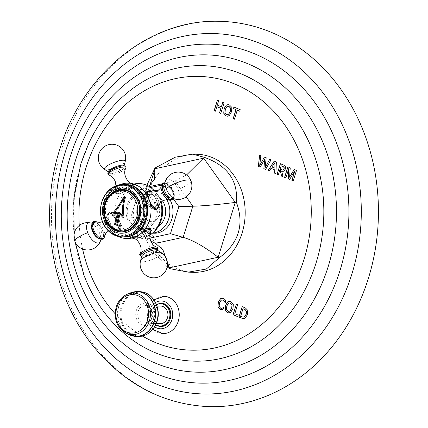 <?xml version="1.0" encoding="UTF-8"?>
<svg xmlns="http://www.w3.org/2000/svg" width="428" height="428" viewBox="0 0 428 428"><rect width="100%" height="100%" fill="white"/><g stroke="black" fill="none" stroke-linecap="round" stroke-linejoin="round"><path stroke-width="0.32" stroke-dasharray="2.14 1.6" d="M207.992 406.6A192.723 163.442 92.1 0 1 61.562 149.506A192.723 163.442 -87.9 0 1 221.907 21.4M164.09 296.326A18.65 15.815 -87.9 0 0 148.575 308.722A18.65 15.815 -87.9 0 0 162.747 333.605M197.222 154.262A59.059 50.087 -87.9 0 0 145.499 205.579A59.059 50.087 -87.9 0 0 183.034 270.764A59.059 50.087 -87.9 0 0 192.958 272.304M215.423 111.168L216.921 106.652M221.479 106.829L217.403 105.117L218.788 100.66L217.488 100.152M220.789 113.425L224.154 102.918L222.854 102.404M227.396 116.218L229.344 115.592L231.628 111.783L231.955 107.417L229.542 104.94L228.124 104.614M227.295 114.725L226.551 114.544L225.091 112.703L225.422 109.333L226.947 106.733L228.194 106.288M234.448 119.171L237.337 110.199M239.766 111.221L240.327 109.718L234.004 107.091M260.203 167.091L264.734 159.43M259.807 165.465L260.962 155.492L259.614 154.957M265.205 167.739L266.275 157.723L264.477 157.006M265.638 169.381L271.154 159.778L269.784 159.237M269.373 170.949L271.106 168.327M275.91 173.698L276.456 162.003L274.273 161.121M274.974 168.215L271.978 166.952L275.001 162.64M278.382 174.742L280.121 169.467M282.945 171.355L284.074 171.114L285.54 168.964L285.513 166.631L283.834 165.106L280.452 163.721M283.02 176.689L281.774 171.066M282.673 170.06L280.212 169.172L281.271 165.77M285.872 177.92L288.916 168.45M289.703 177.149L290.323 167.835L287.948 166.872M293.212 180.974L296.577 170.467L294.191 169.499M289.622 179.466L294.892 170.965M223.197 309.187L223.716 307.523M221.335 309.76L223.288 309.193M225.775 300.905L225.053 299.493L223.598 298.525L222.25 298.214M225.123 302.997L225.866 300.911M221.458 308.342L220.671 308.149L219.248 306.325L219.596 302.965L221.105 300.36L222.341 299.905M228.857 312.916L230.81 312.29L233.089 308.476L233.415 304.115L231.008 301.638L229.585 301.312M228.755 311.424L228.017 311.242L226.551 309.396L226.888 306.031L228.408 303.431L229.654 302.981M237.701 316.618L238.262 315.115L234.902 313.703L237.711 304.699L236.411 304.185M243.216 318.683L245.239 318.116L247.587 314.58L247.882 310.386L245.506 307.978L242.275 306.651M243.131 317.196L240.713 316.34L243.093 308.706M161.276 303.142A11.738 9.956 -87.9 0 0 151.576 310.947A11.738 9.956 -87.9 0 0 160.425 326.601M160.784 306.063A8.801 7.463 -87.9 0 0 153.149 313.232A8.801 7.463 -87.9 0 0 157.884 323.151A8.801 7.463 -87.9 0 0 160.152 323.659M147.799 306.015A8.801 7.463 -87.9 0 0 145.536 305.512A8.801 7.463 -87.9 0 0 137.896 312.681A8.801 7.463 -87.9 0 0 142.636 322.6A8.801 7.463 -87.9 0 0 144.899 323.108A8.801 7.463 -87.9 0 0 152.539 315.934A8.801 7.463 -87.9 0 0 147.799 306.015M136.313 310.562A11.192 9.491 -87.9 0 0 141.936 324.852A11.192 9.491 -87.9 0 0 154.123 318.052A11.192 9.491 92.1 0 0 148.5 303.762A11.192 9.491 92.1 0 0 136.313 310.562M146.858 185.287L137.634 223.694L151.485 249.872L167.177 266.97M150.709 187.507L139.293 189.979L130.866 217.033L137.586 218.194L141.459 219.73L141.604 220.634L137.634 223.694M139.293 189.979L148.896 186.335M173.463 199.031L163.298 184.778L174.913 181.065L186.571 174.95M130.866 217.033L146.446 238.883L149.907 238.134M163.298 184.778L161.297 185.212M157.921 190.711A21.384 18.137 92.1 0 1 161.147 191.68A21.384 18.137 92.1 0 1 170.403 200.571M154.096 233.201A21.384 18.137 92.1 0 1 148.596 231.981A21.384 18.137 92.1 0 1 137.083 207.874A21.384 18.137 92.1 0 1 155.642 190.46M146.446 238.883L150.629 240.943M157.055 191.209A21.384 18.137 -87.9 0 1 157.986 191.567A21.384 18.137 92.1 0 1 166.818 199.673M152.673 233.051A21.384 18.137 92.1 0 1 150.94 233.089A21.384 18.137 92.1 0 1 145.434 231.864A21.384 18.137 -87.9 0 1 133.921 207.762A21.384 18.137 -87.9 0 1 152.48 190.342L154.107 190.401M154.208 190.503A21.384 18.137 -87.9 0 0 152.48 190.342M154.626 202.342A9.946 8.437 -87.9 0 0 152.068 201.775A9.946 8.437 -87.9 0 0 143.434 209.875A9.946 8.437 -87.9 0 0 148.789 221.089A9.946 8.437 -87.9 0 0 151.351 221.656A9.946 8.437 -87.9 0 0 159.981 213.556A9.946 8.437 -87.9 0 0 154.626 202.342M154.101 202.326A9.946 8.437 -87.9 0 0 151.544 201.754A9.946 8.437 -87.9 0 0 142.909 209.859A9.946 8.437 -87.9 0 0 148.265 221.067A9.946 8.437 -87.9 0 0 150.822 221.64A9.946 8.437 -87.9 0 0 159.457 213.535A9.946 8.437 -87.9 0 0 154.101 202.326M158.446 226.375A17.083 14.488 92.1 0 1 150.565 228.771A17.083 14.488 92.1 0 1 138.025 219.034A17.083 14.488 -87.9 0 1 151.801 194.622A17.083 14.488 -87.9 0 1 162.512 200.882M142.342 194.28A17.083 14.488 -87.9 0 1 154.888 204.017A17.083 14.488 92.1 0 1 141.112 228.429A17.083 14.488 92.1 0 1 128.566 218.692A17.083 14.488 -87.9 0 1 142.342 194.28L151.801 194.622M155.92 203.439A18.425 15.627 92.1 0 1 148.275 227.99A18.425 15.627 92.1 0 1 127.533 219.27A18.425 15.627 -87.9 0 1 135.178 194.719A18.425 15.627 -87.9 0 1 155.92 203.439M154.471 231.414A26.236 22.251 92.1 0 1 120.177 222.576A26.236 22.251 -87.9 0 1 127.523 190.086A26.236 22.251 -87.9 0 1 155.883 192.268A26.236 22.251 -87.9 0 1 160.591 200.036A26.236 22.251 92.1 0 1 161.233 201.839M133.878 184.067A27.729 23.513 -87.9 0 0 130.882 185.03A27.729 23.513 -87.9 0 0 128.453 186.196A27.729 23.513 -87.9 0 0 116.946 223.143L113.34 214.728L108.814 212.796L105.86 216.916L106.144 222.753L112.885 229.419L118.749 230.606L116.946 223.143A27.729 23.513 -87.9 0 0 129.01 236.828A27.729 23.513 -87.9 0 0 131.931 238.005M148.575 191.3L154.642 193.606L159.66 199.32A27.729 23.513 -87.9 0 0 155.311 191.846M128.453 186.196L131.182 184.917L133.386 184.415L117.652 185.806L114.41 191.883L119.642 192.081L128.453 186.196M120.017 184.671A27.729 23.513 -87.9 0 0 117.652 185.806A27.729 23.513 -87.9 0 0 115.576 187.122A27.729 23.513 -87.9 0 0 106.144 222.753A27.729 23.513 92.1 0 0 113.896 233.64A27.729 23.513 92.1 0 0 118.144 236.406M118.979 189.176A10.197 2.472 -21.5 0 1 133.868 185.64A10.197 2.472 -21.5 0 1 129.775 189.567A10.197 2.472 158.5 0 1 114.891 193.103A10.197 2.472 158.5 0 1 118.979 189.176M116.871 193.558A9.748 2.359 -21.5 0 1 115.309 192.942A9.748 2.359 -21.5 0 1 121.263 188.138A9.748 2.359 -21.5 0 1 131.888 185.185A9.748 2.359 -21.5 0 1 133.45 185.8A9.748 2.359 -21.5 0 1 127.491 190.604A9.748 2.359 -21.5 0 1 116.871 193.558M125.934 184.538A26.236 22.251 -87.9 0 0 111.478 190.497A26.236 22.251 -87.9 0 0 105.186 222.036A26.236 22.251 92.1 0 0 110.049 229.975L113.896 233.64M124.04 236.962A26.236 22.251 92.1 0 1 110.049 229.975M149.977 234.897L148.152 236.267A27.729 23.513 -87.9 0 0 149.934 235.165M160.682 202.396A27.729 23.513 -87.9 0 0 159.66 199.32L160.302 202.856M133.68 238.476A27.729 23.513 -87.9 0 0 148.152 236.267L132.423 237.658L134.793 237.096M150.924 229.445A10.197 2.472 -21.5 0 0 150.918 228.969A10.197 2.472 -21.5 0 0 136.029 232.506A10.197 2.472 158.5 0 0 131.942 236.438A10.197 2.472 158.5 0 0 146.831 232.896A10.197 2.472 -21.5 0 0 150.763 229.804M150.49 229.114A9.748 2.359 158.5 0 0 148.939 228.515A9.748 2.359 158.5 0 0 138.314 231.473A9.748 2.359 158.5 0 0 132.359 236.272A9.748 2.359 158.5 0 0 133.921 236.887A9.748 2.359 158.5 0 0 144.541 233.934A9.748 2.359 158.5 0 0 150.501 229.13M157.274 250.15A9.405 2.279 -21.5 0 1 150.078 254.302A9.405 2.279 -21.5 0 1 141.871 256.276A9.405 2.279 158.5 0 1 141.727 256.265M109.45 212.438A10.197 4.804 -119.1 0 0 109.017 221.148A10.197 4.804 60.9 0 0 119.385 230.248A10.197 4.804 60.9 0 0 119.819 221.538A10.197 4.804 -119.1 0 0 109.45 212.438L108.814 212.796M119.583 221.533A9.748 4.596 -119.1 0 1 119.166 229.857A9.748 4.596 -119.1 0 1 109.258 221.158A9.748 4.596 -119.1 0 1 109.67 212.834A9.748 4.596 -119.1 0 1 119.583 221.533M97.659 237.513A9.405 4.435 -119.1 0 0 103.025 238.246A9.405 4.435 -119.1 0 0 102.736 230.82A9.405 4.435 60.9 0 0 95.487 222.362A9.405 4.435 60.9 0 0 91.859 227.108M147.061 191.466L146.424 191.824A10.197 4.804 -119.1 0 0 145.991 200.534A10.197 4.804 60.9 0 0 156.354 209.634A10.197 4.804 60.9 0 0 156.621 209.458M157.376 208.538A10.197 4.804 60.9 0 0 156.787 200.925A10.197 4.804 -119.1 0 0 147.89 191.53M146.424 191.824A10.197 4.804 -119.1 0 1 146.836 191.642M146.601 192.236A9.748 4.596 60.9 0 0 146.226 200.539A9.748 4.596 60.9 0 0 154.658 209.517M156.134 209.244A9.748 4.596 60.9 0 0 156.552 200.914A9.748 4.596 60.9 0 0 146.638 192.215M164.668 182.943A9.405 4.435 -119.1 0 1 168.151 184.564A9.405 4.435 -119.1 0 1 173.035 191.616A9.405 4.435 60.9 0 1 173.95 194.965A9.405 4.435 60.9 0 1 173.501 198.774M144.166 200.053A24.899 21.116 92.1 0 1 133.836 233.233A24.899 21.116 92.1 0 1 105.807 221.447A24.899 21.116 -87.9 0 1 116.143 188.272A24.899 21.116 -87.9 0 1 144.166 200.053M125.527 184.516A26.236 22.251 -87.9 0 0 104.373 222.004A26.236 22.251 92.1 0 0 123.633 236.952M122.451 189.385L123.243 189.411A21.261 18.03 -87.9 0 1 138.849 201.524A21.261 18.03 92.1 0 1 121.707 231.906A21.261 18.03 92.1 0 1 121.311 231.89M111.81 227.953A21.261 18.03 92.1 0 1 106.096 219.794A21.261 18.03 -87.9 0 1 113.088 192.643M123.243 189.411A21.261 18.03 -87.9 0 0 122.847 189.401M138.479 217.392A20.111 17.056 92.1 0 1 116.571 229.606A20.111 17.056 92.1 0 1 106.465 203.931A20.111 17.056 92.1 0 1 128.373 191.712A20.111 17.056 92.1 0 1 138.479 217.392M122.895 217.435L123.976 216.787L123.473 212.106C123.665 207.526 122.686 207.655 125.468 197.356L124.746 196.12M114.394 212.588L116.967 209.378C119.214 206.066 119.177 207.034 124.639 197.115M119.573 212.411A77.072 39.258 -69.2 0 1 119.578 212.39A77.061 27.622 40 0 0 123.002 216.21M118.84 212.09A77.061 4.954 176.2 0 1 118.866 212.09A77.072 38.477 -65.2 0 0 115.581 223.78A75.735 12.268 17.3 0 0 116.919 224.336M113.816 213.652L113.891 213.647A77.035 4.949 -3.8 0 1 117.609 213.224M117.556 225.626A75.542 12.235 -162.7 0 1 117.529 225.615L117.556 225.626A77.061 39.253 110.8 0 1 119.984 214.225M108.231 172.281A9.405 2.279 -21.5 0 0 109.445 173.88A9.405 2.279 158.5 0 0 121.161 170.296A9.405 2.279 158.5 0 0 124.548 165.861M73.102 148.184L70.16 156.889C58.834 194.371 58.358 231.874 68.721 269.41A169.552 143.787 92.1 0 1 70.155 156.905M83.337 273.556L76.04 246.993L73.145 219.163L74.766 191.113L80.844 163.892L88.767 143.391A147.804 125.345 -87.9 0 0 80.822 163.94A147.804 125.345 92.1 0 0 84 275.322M142.417 336.06A136.949 116.143 92.1 0 1 115.164 313.767M82.593 249.026A136.949 116.143 92.1 0 1 79.266 225.46M155.578 302.532A13.926 11.807 -87.9 0 0 149.832 310.214A13.926 11.807 92.1 0 0 154.701 326.799M161.206 303.142A11.738 9.956 -87.9 0 0 151.442 310.942A11.738 9.956 -87.9 0 0 160.361 326.601M156.568 304.768A11.139 9.448 -87.9 0 0 151.603 311.129A11.139 9.448 -87.9 0 0 155.851 324.643M122.13 306.769A21.924 18.591 -87.9 0 0 133.151 334.76A21.924 18.591 -87.9 0 0 157.033 321.444A21.924 18.591 92.1 0 0 146.018 293.447A21.924 18.591 92.1 0 0 122.13 306.769M138.196 336.451A22.379 18.982 -87.9 0 1 121.188 306.592A22.379 18.982 92.1 0 1 139.812 291.719M133.868 291.901A22.379 18.982 92.1 0 0 118.818 306.507A22.379 18.982 -87.9 0 0 132.279 335.841M128.678 334.471A22.342 18.944 -87.9 0 1 118.668 306.512A22.342 18.944 92.1 0 1 130.176 293.003M127.036 294.346A20.774 17.618 92.1 0 0 116.33 306.908A20.774 17.618 -87.9 0 0 125.645 332.909M149.714 185.848L137.982 223.523L151.025 241.82M153.042 244.645L167.455 264.862M149.356 186.608L147.286 187.057L137.586 218.194L155.519 243.345M186.191 196.875L174.913 181.065L162.003 183.863M150.966 230.323A9.748 2.359 -21.5 0 1 145.012 235.122A9.748 2.359 -21.5 0 1 134.387 238.08A9.748 2.359 -21.5 0 1 132.824 237.46A9.748 2.359 -21.5 0 1 136.703 233.72A9.748 2.359 -21.5 0 1 145.889 230.157M150.854 232.137A9.282 2.247 -21.5 0 1 144.183 236.54A9.282 2.247 -21.5 0 1 135.136 238.878A9.282 2.247 -21.5 0 1 134.146 238.706M133.83 237.449A9.282 2.247 -21.5 0 1 142.701 232.334M139.935 253.895A9.496 2.3 158.5 0 0 141.363 255.195A9.496 2.3 -21.5 0 0 152.807 251.782A9.496 2.3 -21.5 0 0 156.964 247.197M141.78 256.067A8.999 2.177 158.5 0 0 142.187 256.099A8.999 2.177 -21.5 0 0 150.298 254.109A8.999 2.177 -21.5 0 0 157.097 250.038M141.786 256.046A8.346 2.022 158.5 0 0 143.134 256.95A8.346 2.022 -21.5 0 0 152.86 254.114A8.346 2.022 -21.5 0 0 157.076 250.027L157.012 249.856C158.462 249.968 148.056 256.292 142.497 256.024L141.786 256.051M161.105 252.568A11.203 2.712 -21.5 0 1 155.439 258.057A11.203 2.712 -21.5 0 1 142.38 261.866A11.203 2.712 158.5 0 1 140.571 260.647M108.241 221.725A9.748 4.596 60.9 0 0 118.149 230.424A9.748 4.596 60.9 0 0 118.567 222.1A9.748 4.596 60.9 0 0 108.653 213.395A9.748 4.596 60.9 0 0 108.241 221.725M117.47 222.56A9.282 4.376 60.9 0 0 111.184 214.594A9.282 4.376 60.9 0 0 106.679 216.755A9.282 4.376 60.9 0 0 107.637 222.207A9.282 4.376 60.9 0 0 114.255 230.339A9.282 4.376 60.9 0 0 117.47 222.56M97.151 222.062L97.151 222.062A9.496 4.478 60.9 0 1 103.737 230.291A9.496 4.478 -119.1 0 1 104.737 235.657L104.737 235.657M102.517 230.81A8.999 4.243 -119.1 0 1 100.949 238.76A8.999 4.243 -119.1 0 1 92.988 230.467A8.999 4.243 60.9 0 1 94.556 222.517A8.999 4.243 60.9 0 1 102.517 230.81M101.11 239.209L101.843 237.219C101.778 240.21 96.07 237.535 93.117 230.515C91.325 223.202 92.609 223.946 94.304 223.7A8.346 3.932 60.9 0 1 101.206 231.334A8.346 3.932 -119.1 0 1 101.843 237.219A8.346 3.932 -119.1 0 1 99.408 238.674M92.223 223.282L94.304 223.7A8.346 3.932 60.9 0 0 91.785 225.005M100.43 241.044A11.203 5.28 -119.1 0 0 99.58 233.142A11.203 5.28 60.9 0 0 90.308 222.892M77.067 242.173A13.68 3.312 -21.5 0 1 74.873 241.306M147.655 191.648A9.748 4.596 -119.1 0 1 157.568 200.347A9.748 4.596 -119.1 0 1 157.151 208.677M152.555 207.489A9.748 4.596 -119.1 0 1 147.243 199.972A9.748 4.596 -119.1 0 1 146.627 192.793M150.875 204.033A9.282 4.376 -119.1 0 1 148.334 199.512A9.282 4.376 -119.1 0 1 147.334 195.066M151.555 191.733A9.282 4.376 -119.1 0 1 158.167 199.865A9.282 4.376 -119.1 0 1 159.13 205.317M168.653 200.01L168.653 200.01A9.496 4.478 60.9 0 0 172.131 192.145A9.496 4.478 -119.1 0 0 165.604 183.949A9.496 4.478 -119.1 0 0 161.072 186.415L161.072 186.415M173.105 198.694A8.999 4.243 60.9 0 0 172.816 191.605A8.999 4.243 -119.1 0 0 164.529 183.318M171.5 198.373A8.346 3.932 60.9 0 0 173.436 191.054A8.346 3.932 -119.1 0 0 168.295 184.195A8.346 3.932 -119.1 0 0 163.961 184.853C165.887 182.339 168.798 184.57 172.687 191.557C174.132 196.698 173.736 198.972 171.5 198.373M165.374 181.028A11.203 5.28 -119.1 0 1 171.189 180.151A11.203 5.28 -119.1 0 1 178.096 189.358A11.203 5.28 60.9 0 1 175.496 199.181M190.931 180.766A13.68 3.312 -21.5 0 1 178.096 189.358M131.417 183.992A9.748 2.359 158.5 0 0 120.798 186.95A9.748 2.359 158.5 0 0 114.838 191.749A9.748 2.359 158.5 0 0 116.4 192.37A9.748 2.359 158.5 0 0 127.02 189.411A9.748 2.359 158.5 0 0 132.98 184.612A9.748 2.359 158.5 0 0 131.417 183.992M129.791 183.221A9.282 2.247 158.5 0 0 120.953 185.827A9.282 2.247 158.5 0 0 114.955 189.941A9.282 2.247 158.5 0 0 116.368 191.172A9.282 2.247 158.5 0 0 127.507 187.86A9.282 2.247 158.5 0 0 131.663 183.366L132.98 184.612L133.45 185.8M125.869 168.177A9.496 2.3 158.5 0 1 119.011 172.671A9.496 2.3 158.5 0 1 109.814 175.031A9.496 2.3 -21.5 0 1 108.84 174.875M109.761 173.704A8.999 2.177 -21.5 0 1 111.927 169.665A8.999 2.177 -21.5 0 1 123.622 165.973A8.999 2.177 158.5 0 1 121.456 170.012A8.999 2.177 158.5 0 1 109.761 173.704M108.535 171.922L108.792 172.222C107.813 172.57 109.301 171.5 113.249 169.001C117.374 167.081 120.723 166.096 123.312 166.048L124.024 166.027A8.346 2.022 158.5 0 1 118.256 170.06A8.346 2.022 158.5 0 1 109.819 172.291A8.346 2.022 -21.5 0 1 108.728 172.045A8.346 2.022 -21.5 0 1 108.557 171.896M104.705 169.504A11.203 2.712 -21.5 0 0 106.165 169.836A11.203 2.712 158.5 0 0 117.497 166.834A11.203 2.712 158.5 0 0 125.233 161.426M74.103 234.084L75.162 241.986M152.85 329.426L147.462 320.042L147.826 308.898L152.079 301.489L153.919 299.777M156.407 304.361L151.346 310.963L151.319 318.935L155.664 325.034M156.974 305.924L145.536 305.512M156.343 323.52L144.899 323.108M141.459 219.73L162.972 249.899M154.487 179.273L141.604 220.634M150.94 233.089L152.561 233.148M152.068 201.775L151.544 201.754M141.112 228.429L150.565 228.771M155.883 192.268L155.471 191.808M131.182 184.917L130.882 185.03M133.151 184.463L136.794 185.244M133.386 184.415L133.868 185.64M114.41 191.883L114.891 193.103M115.576 187.122L111.478 190.497M132.659 237.61L129.01 236.828M134.627 237.155L134.922 237.042M131.942 236.438L132.423 237.658M150.918 228.969L151.4 230.189M132.359 236.272L132.958 237.733M119.385 230.248L118.749 230.606M119.166 229.857L118.149 230.424L111.499 230.05L108.455 231.018M109.67 212.834L108.653 213.395L105.481 219.254L102.388 221.672M156.99 209.276L156.354 209.634M168.151 184.564L164.7 182.863M173.586 198.79L173.95 194.965M120.915 231.88L121.707 231.906M115.309 192.942L114.838 191.749L114.955 189.941L115.977 185.757M151.351 221.656L150.822 221.64"/><path stroke-width="0.64" d="M368.337 278.494A192.723 163.442 92.1 0 1 207.992 406.6C164.165 404.267 126.913 385.307 96.23 349.73C52.414 298.728 37.744 217.911 59.583 149.971C82.417 72.915 151.132 17.676 221.907 21.4A192.723 163.442 -87.9 0 1 368.337 278.494M214.123 110.659L217.408 100.115L218.697 100.66L217.312 105.111L221.383 106.823L222.774 102.372L224.063 102.913L220.778 113.457L219.489 112.917L220.907 108.364L216.83 106.652L215.412 111.2L214.123 110.659L215.423 111.168M226.038 115.908L227.348 116.218L229.253 115.592L231.537 111.778L231.864 107.417L229.451 104.94L228.076 104.614L226.268 105.154L224.09 108.648L223.742 113.276L226.038 115.908L227.396 116.218M233.148 118.658L235.956 109.654L233.442 108.6L233.918 107.059L240.236 109.712L239.755 111.253L237.24 110.199L234.437 119.203L233.148 118.658L234.448 119.171M258.4 166.374L259.523 154.92L260.871 155.487L259.716 165.465L264.402 156.974L266.184 157.723L265.114 167.733L269.71 159.205L271.063 159.772L265.622 169.408L263.841 168.659L264.643 159.43L260.181 167.123L258.4 166.374L260.203 167.091M268.083 170.446L274.198 161.089L276.365 162.003L275.905 173.731L274.605 173.185L274.792 169.916L271.01 168.327L269.356 170.981L268.083 170.446L269.373 170.949M277.087 174.228L280.367 163.683L283.743 165.101L285.417 166.626L285.449 168.964L283.983 171.109L282.903 171.355L281.683 171.061L283.031 176.727L281.538 176.101L280.024 169.467L278.371 174.768L277.087 174.228L278.382 174.742M288.188 178.899L289.601 179.493L294.801 170.959L291.912 180.461L293.201 181.007L296.486 170.462L294.116 169.467L289.612 177.149L290.232 167.835L287.862 166.834L284.583 177.379L285.872 177.92L288.82 168.445L288.188 178.899L289.622 179.466M223.197 309.187L223.737 307.448L221.95 308.288L220.581 308.149L219.152 306.325L219.5 302.96L221.014 300.354L222.298 299.9L223.09 300.087L224.475 301.205L225.123 302.997L225.775 300.905L224.962 299.493L223.507 298.519L222.202 298.214L220.404 298.771L218.259 302.275L217.879 306.887L220.088 309.487L221.709 309.749L223.197 309.187M221.287 309.76L221.709 309.749M227.498 312.606L228.809 312.916L230.713 312.285L232.998 308.476L233.324 304.11L230.911 301.633L229.542 301.312L227.733 301.852L225.551 305.341L225.203 309.968L227.498 312.606L228.857 312.916M233.046 314.698L237.69 316.65L238.166 315.11L234.811 313.697L237.615 304.693L236.326 304.153L233.046 314.698L237.701 316.618M238.91 317.164L242.195 306.619L245.415 307.973L247.791 310.386L247.496 314.575L245.148 318.111L243.168 318.683L238.91 317.164L243.216 318.683M152.85 329.426L162.747 333.605A18.65 15.815 -87.9 0 0 178.262 321.209A18.65 15.815 -87.9 0 0 164.09 296.326L153.919 299.777M167.177 266.97L169.681 268.634L188.277 272.138L192.958 272.304A59.059 50.087 -87.9 0 0 243.591 227.38A59.059 50.087 -87.9 0 0 217.488 160.152A59.059 50.087 -87.9 0 0 197.222 154.262L192.541 154.091L175.245 157.21L154.968 168.054L146.858 185.287M217.488 100.152L214.214 110.665M222.854 102.404L221.383 106.823M216.83 106.652L220.998 108.37L219.58 112.917L220.789 113.425M228.124 104.614L226.364 105.16L224.181 108.648L223.833 113.276L226.128 115.913M228.194 106.288L229.066 106.481L230.649 108.182L230.296 111.382L228.696 114.217L227.295 114.725M226.46 114.538L224.994 112.698L225.331 109.333L226.856 106.727L228.145 106.283L228.975 106.481L230.558 108.177L230.205 111.382L228.606 114.212L227.247 114.725L226.46 114.538M234.004 107.091L233.533 108.6L236.047 109.659L233.244 118.663M237.24 110.199L239.766 111.221M259.614 154.957L258.491 166.374M264.477 157.006L259.716 165.465M269.784 159.237L265.114 167.733M264.643 159.43L263.932 168.664L265.638 169.381M274.273 161.121L268.179 170.446M271.01 168.327L274.883 169.916L274.696 173.19L275.91 173.698M274.91 162.635L274.974 168.215L271.887 166.952L274.91 162.635L274.883 168.209M280.452 163.721L277.178 174.233M281.683 171.061L282.945 171.355M280.024 169.467L281.629 176.106L283.02 176.689M281.18 165.764L284.053 167.418L284.08 168.68L283.192 169.959L282.624 170.06L280.121 169.167L281.18 165.764L283.224 166.588L284.144 167.423L284.171 168.686L283.283 169.959L282.673 170.06M288.82 168.445L288.279 178.899M284.583 177.379L285.877 177.893M287.948 166.872L284.674 177.385M294.191 169.499L289.612 177.149M294.801 170.959L292.003 180.466L293.212 180.974M222.25 298.214L220.5 298.776L218.35 302.28L217.97 306.892L220.179 309.492L221.8 309.749M222.341 299.905L224.566 301.21L225.219 302.997M223.828 307.454L221.458 308.342M229.585 301.312L227.824 301.852L225.642 305.346L225.294 309.974L227.589 312.606M229.654 302.981L230.526 303.179L232.11 304.88L231.757 308.08L230.157 310.91L228.755 311.424M227.921 311.236L226.46 309.396L226.792 306.031L228.317 303.425L229.606 302.981L230.435 303.174L232.019 304.875L231.666 308.074L230.066 310.91L228.707 311.424L227.921 311.236M236.411 304.185L233.137 314.698M242.275 306.651L239.001 317.164M243.002 308.7L244.977 309.53L246.421 311.193L246.159 314.179L244.506 316.752L243.083 317.191L240.622 316.335L243.002 308.7L245.067 309.535L246.512 311.199L246.255 314.184L244.597 316.757L243.131 317.196M160.425 326.601A11.738 9.956 -87.9 0 0 160.495 326.607A11.738 9.956 -87.9 0 0 170.258 318.801A11.738 9.956 -87.9 0 0 161.34 303.147A11.738 9.956 -87.9 0 0 161.276 303.142M156.343 323.52L160.152 323.659A8.801 7.463 -87.9 0 0 167.792 316.485A8.801 7.463 -87.9 0 0 163.052 306.566A8.801 7.463 -87.9 0 0 160.784 306.063L156.974 305.924M188.277 272.138L206.307 269.046L219.05 257.929C238.813 243.147 244.591 224.598 236.384 202.284C238.155 180.595 227.471 165.615 204.343 157.349L192.541 154.091M150.629 240.943L155.519 243.345L162.972 249.899L169.681 268.634M155.519 243.345L183.147 237.353L192.846 206.21L178.877 206.622L170.451 233.677L183.147 237.353C192.868 240.087 204.541 246.721 218.178 257.244L219.05 257.929M148.896 186.335L154.487 179.273L154.968 168.054M186.571 174.95L204.343 157.349M186.191 196.875L192.846 206.21C203.509 205.916 217.643 204.659 235.25 202.433L236.384 202.284M178.877 206.622L173.463 199.031M149.907 238.134L170.451 233.677M161.297 185.212L150.709 187.507M170.403 200.571A21.384 18.137 92.1 0 1 170.472 222.517A21.384 18.137 92.1 0 1 154.096 233.201L152.561 233.148M154.107 190.401L155.642 190.46A21.384 18.137 92.1 0 1 157.921 190.711M166.818 199.673A21.384 18.137 92.1 0 1 167.92 221.089A21.384 18.137 92.1 0 1 152.673 233.051M157.055 191.209A21.384 18.137 -87.9 0 0 154.208 190.503M162.512 200.882A17.083 14.488 -87.9 0 1 164.341 204.359A17.083 14.488 92.1 0 1 158.446 226.375M161.233 201.839A26.236 22.251 92.1 0 1 154.471 231.414L150.426 234.817A27.729 23.513 -87.9 0 0 160.682 202.396M155.311 191.846A27.729 23.513 -87.9 0 0 152.095 188.582A27.729 23.513 -87.9 0 0 133.878 184.067M160.302 202.856L156.99 209.276L152.47 207.345L148.864 198.929L147.061 191.466L148.575 191.3M134.793 237.096L137.356 235.876A27.729 23.513 92.1 0 0 148.864 198.929A27.729 23.513 -87.9 0 0 136.794 185.244A27.729 23.513 -87.9 0 0 120.017 184.671M124.04 236.962A26.236 22.251 92.1 0 0 145.606 199.496A26.236 22.251 -87.9 0 0 125.934 184.538M149.977 234.897L151.4 230.189L146.162 229.991L137.356 235.876A27.729 23.513 92.1 0 1 134.922 237.042A27.729 23.513 92.1 0 1 118.144 236.406M149.934 235.165A27.729 23.513 -87.9 0 0 150.426 234.817M131.931 238.005A27.729 23.513 -87.9 0 0 133.68 238.476M150.924 229.445A10.197 2.472 -21.5 0 1 150.763 229.804M145.889 230.157A9.748 2.359 -21.5 0 1 149.404 229.702A9.748 2.359 -21.5 0 1 150.966 230.323L150.501 229.13A9.748 2.359 158.5 0 0 150.49 229.114M142.701 232.334A9.282 2.247 -21.5 0 1 149.442 230.901A9.282 2.247 -21.5 0 1 150.854 232.137C148.516 233.742 149.837 245.287 156.964 247.197A9.496 2.3 -21.5 0 0 155.99 247.042A9.496 2.3 158.5 0 0 146.799 249.401A9.496 2.3 158.5 0 0 139.935 253.895C139.378 254.847 139.822 255.618 141.256 256.212A9.405 2.279 158.5 0 1 144.643 251.776A9.405 2.279 158.5 0 1 156.359 248.197A9.405 2.279 -21.5 0 1 157.579 249.792A9.405 2.279 -21.5 0 1 157.274 250.15M141.256 256.212A9.405 2.279 158.5 0 0 141.727 256.265M97.151 222.062C93.138 220.49 91.373 222.169 91.859 227.108A9.405 4.435 60.9 0 0 92.774 230.457A9.405 4.435 -119.1 0 0 97.659 237.513C103.608 241.387 103.886 238.171 104.737 235.657A9.496 4.478 -119.1 0 1 100.2 238.123A9.496 4.478 -119.1 0 1 93.678 229.927A9.496 4.478 60.9 0 1 97.151 222.062L99.826 222.367L102.388 221.672M156.621 209.458A10.197 4.804 60.9 0 0 157.376 208.538M146.836 191.642A10.197 4.804 -119.1 0 1 147.89 191.53M154.658 209.517A9.748 4.596 60.9 0 0 156.134 209.244L157.151 208.677A9.748 4.596 -119.1 0 1 152.555 207.489M146.627 192.793A9.748 4.596 -119.1 0 1 147.655 191.648L146.638 192.215A9.748 4.596 60.9 0 0 146.601 192.236M173.501 198.774A9.405 4.435 60.9 0 1 168.53 198.752A9.405 4.435 60.9 0 1 163.073 191.252A9.405 4.435 -119.1 0 1 164.668 182.943M144.787 199.464A26.236 22.251 -87.9 0 0 125.527 184.516L123.649 184.452A26.236 22.251 -87.9 0 0 102.495 221.939A26.236 22.251 92.1 0 0 121.755 236.887L123.633 236.952A26.236 22.251 92.1 0 0 144.787 199.464M123.649 184.452A26.236 22.251 -87.9 0 1 142.909 199.4A26.236 22.251 92.1 0 1 121.755 236.887M141.85 199.683A25.525 21.646 -87.9 0 0 113.115 187.603A25.525 21.646 -87.9 0 0 102.522 221.613A25.525 21.646 92.1 0 0 131.257 233.693A25.525 21.646 92.1 0 0 141.85 199.683M139.095 200.919A22.604 19.169 -87.9 0 0 113.65 190.225A22.604 19.169 -87.9 0 0 104.272 220.34A22.604 19.169 92.1 0 0 129.716 231.04A22.604 19.169 92.1 0 0 139.095 200.919M138.062 201.497A21.261 18.03 92.1 0 1 120.915 231.88A21.261 18.03 92.1 0 1 105.304 219.762A21.261 18.03 -87.9 0 1 122.451 189.385A21.261 18.03 -87.9 0 1 138.062 201.497M121.311 231.89A21.261 18.03 92.1 0 1 111.81 227.953M122.847 189.401A21.261 18.03 -87.9 0 0 113.088 192.643M113.864 213.647L113.399 212.352L116.111 209.019C118.615 205.413 118.754 206.018 123.863 196.693L124.746 196.12L125.441 197.356C122.606 207.912 123.655 207.751 123.446 212.106L123.949 216.787L122.868 217.435A77.088 27.633 -140 0 1 119.958 214.225A77.11 39.28 110.8 0 0 117.529 225.62A75.542 12.235 -162.7 0 1 114.586 224.374L114.56 224.374A77.11 38.499 114.8 0 1 117.582 213.224A77.088 4.954 -3.8 0 0 113.864 213.647L113.789 213.652M124.757 196.126L123.89 196.693C118.652 206.237 118.513 205.579 116.138 209.019L113.425 212.352L113.891 213.647M124.639 197.115C121.718 208.104 122.847 207.596 122.59 211.742L123.002 216.21L122.563 211.742C122.82 207.596 121.691 208.104 124.612 197.115L124.639 197.115M118.84 212.09A77.061 4.954 176.2 0 0 114.394 212.588L114.367 212.588A77.11 4.954 176.2 0 1 118.84 212.085A77.12 38.504 -65.2 0 0 115.555 223.774A75.788 12.278 17.3 0 0 116.892 224.336L116.919 224.336A77.072 39.258 -69.2 0 1 119.573 212.411M117.582 213.224L117.609 213.224A77.061 38.472 114.8 0 0 114.586 224.374M122.895 217.435L123.312 217.643L122.895 217.435A77.035 27.611 -140 0 1 119.984 214.225L119.958 214.225M116.892 224.336A77.12 39.285 -69.2 0 1 119.551 212.384A77.11 27.638 40 0 0 122.975 216.21M124.612 197.115C119.15 207.034 119.187 206.071 116.94 209.378L114.367 212.588M117.529 225.62A75.59 12.246 -162.7 0 1 114.56 224.374M125.869 168.177C126.207 166.701 125.762 165.93 124.548 165.861A9.405 2.279 158.5 0 0 123.933 165.797A9.405 2.279 -21.5 0 0 115.26 167.958A9.405 2.279 -21.5 0 0 108.231 172.281C107.583 173.698 107.786 174.56 108.84 174.875A9.496 2.3 -21.5 0 1 112.997 170.291A9.496 2.3 -21.5 0 1 124.446 166.877A9.496 2.3 158.5 0 1 125.869 168.177C121.953 174.431 128.855 183.783 131.663 183.366A9.282 2.247 158.5 0 0 130.668 183.195A9.282 2.247 158.5 0 0 129.791 183.221M351.853 274.097A180.29 152.898 92.1 0 1 155.46 383.622A180.29 152.898 92.1 0 1 64.869 153.427A180.29 152.898 -87.9 0 1 261.267 43.902A180.29 152.898 -87.9 0 1 351.853 274.097M73.102 148.184L70.149 156.921C58.818 194.366 58.342 231.864 68.721 269.41A169.552 143.787 92.1 0 0 202.942 383.167A169.552 143.787 92.1 0 0 340.041 270.384A169.552 143.787 -87.9 0 0 258.555 55.528A169.552 143.787 -87.9 0 0 73.102 148.184A169.552 143.787 -87.9 0 0 70.155 156.905M328.169 266.644A158.734 134.617 92.1 0 1 155.252 363.078A158.734 134.617 92.1 0 1 75.494 160.409A158.734 134.617 -87.9 0 1 248.411 63.975A158.734 134.617 -87.9 0 1 328.169 266.644M83.337 273.556L84 275.322A147.804 125.345 92.1 0 0 202.669 361.029A147.804 125.345 92.1 0 0 316.094 262.867A147.804 125.345 -87.9 0 0 250.658 78.319A147.804 125.345 -87.9 0 0 88.767 143.391L80.806 163.994L73.857 198.619L74.103 234.084M79.266 225.46A136.949 116.143 92.1 0 1 86.092 167.455A136.949 116.143 -87.9 0 1 235.277 84.252A136.949 116.143 -87.9 0 1 304.089 259.111A136.949 116.143 92.1 0 1 142.417 336.06M115.164 313.767A136.949 116.143 92.1 0 1 82.593 249.026M154.701 326.799A13.926 11.807 92.1 0 0 171.997 319.534A13.926 11.807 -87.9 0 0 168.771 304.367A13.926 11.807 -87.9 0 0 155.578 302.532M160.495 326.607L160.361 326.601A11.738 9.956 -87.9 0 0 170.125 318.796A11.738 9.956 -87.9 0 0 161.206 303.142L156.407 304.361M155.851 324.643A11.139 9.448 -87.9 0 0 169.333 318.587A11.139 9.448 -87.9 0 0 166.904 306.614A11.139 9.448 -87.9 0 0 156.568 304.768M138.196 336.451C147.269 336.167 153.556 331.186 157.06 321.514C161.757 308.042 152.47 291.666 139.812 291.719A22.379 18.982 92.1 0 1 156.814 321.572A22.379 18.982 -87.9 0 1 138.196 336.451L135.826 336.365A22.379 18.982 -87.9 0 0 154.444 321.487A22.379 18.982 92.1 0 0 137.441 291.634A22.379 18.982 92.1 0 0 133.868 291.901M132.279 335.841A22.379 18.982 -87.9 0 0 135.826 336.365L128.678 334.471A22.342 18.944 -87.9 0 0 154.23 321.465A22.342 18.944 92.1 0 0 149.955 298.134A22.342 18.944 92.1 0 0 130.176 293.003L137.441 291.634L139.812 291.719M128.678 334.471L125.645 332.909A20.774 17.618 -87.9 0 0 149.399 320.813A20.774 17.618 92.1 0 0 145.424 299.119A20.774 17.618 92.1 0 0 127.036 294.346L130.176 293.003M116.892 307.39A19.271 16.344 92.1 0 1 137.891 295.684A19.271 16.344 92.1 0 1 147.574 320.288A19.271 16.344 -87.9 0 1 126.576 331.994A19.271 16.344 -87.9 0 1 116.892 307.39M167.455 264.862L169.541 267.789L218.178 257.244L235.25 202.433L203.685 158.167L155.054 168.712L149.714 185.848M151.025 241.82L153.042 244.645M162.003 183.863L149.356 186.608M132.824 237.46L134.146 238.706A9.282 2.247 -21.5 0 1 133.83 237.449M157.097 250.038A8.999 2.177 -21.5 0 0 156.043 248.368A8.999 2.177 158.5 0 0 144.675 251.889A8.999 2.177 158.5 0 0 141.78 256.067M156.964 249.968L157.081 250.032A8.346 2.022 -21.5 0 0 155.99 249.781A8.346 2.022 158.5 0 0 147.548 252.012A8.346 2.022 158.5 0 0 141.786 256.046L141.823 255.923M141.786 256.046L140.571 260.647A11.203 2.712 158.5 0 1 148.313 255.238A11.203 2.712 158.5 0 1 159.639 252.236A11.203 2.712 -21.5 0 1 161.105 252.568L157.076 250.027M99.408 238.674A8.346 3.932 -119.1 0 1 92.368 231.018A8.346 3.932 60.9 0 1 91.785 225.005M92.223 223.282L90.308 222.892A11.203 5.28 60.9 0 0 87.713 232.714A11.203 5.28 -119.1 0 0 94.615 241.927A11.203 5.28 -119.1 0 0 100.43 241.044L101.11 239.209M90.308 222.892A13.68 13.68 0 0 0 74.873 241.306A13.68 3.312 -21.5 0 1 87.713 232.714M147.334 195.066A9.282 4.376 -119.1 0 1 151.555 191.733L147.655 191.648M157.151 208.677L159.13 205.317A9.282 4.376 -119.1 0 1 150.875 204.033M151.555 191.733C151.929 192.413 153.871 192.183 157.376 191.038C160.297 188.539 161.527 186.999 161.072 186.415A9.496 4.478 -119.1 0 0 162.073 191.781A9.496 4.478 60.9 0 0 168.653 200.01L173.586 198.79M164.529 183.318A8.999 4.243 -119.1 0 0 163.287 191.263A8.999 4.243 60.9 0 0 173.105 198.694M165.374 181.028L163.961 184.853A8.346 3.932 -119.1 0 0 164.598 190.738A8.346 3.932 60.9 0 0 171.5 198.373L175.496 199.181A13.68 13.68 0 0 0 190.931 180.766A13.68 13.68 0 0 0 165.374 181.028A11.203 5.28 -119.1 0 0 166.23 188.93A11.203 5.28 60.9 0 0 175.496 199.181M166.23 188.93A13.68 3.312 158.5 0 1 176.646 182.826A13.68 3.312 158.5 0 1 188.743 179.899A13.68 3.312 -21.5 0 1 190.931 180.766M136.698 217.183A19.651 16.665 92.1 0 1 115.287 229.124A19.651 16.665 92.1 0 1 105.416 204.033A19.651 16.665 -87.9 0 1 126.822 192.092A19.651 16.665 -87.9 0 1 136.698 217.183M108.557 171.896A8.346 2.022 -21.5 0 1 113.302 167.787A8.346 2.022 -21.5 0 1 122.676 165.122A8.346 2.022 158.5 0 1 124.045 165.802M124.083 165.807L125.233 161.426A11.203 2.712 158.5 0 0 123.424 160.211A11.203 2.712 -21.5 0 0 110.365 164.015A11.203 2.712 -21.5 0 0 104.705 169.504L108.535 171.922M75.162 241.986L84 275.322M155.664 325.034L160.361 326.601M127.036 294.346C121.825 296.722 118.224 300.927 116.239 306.962C113.543 318.486 116.678 327.136 125.645 332.909M155.471 191.808L152.095 188.582M150.854 232.137L150.966 230.323M134.146 238.706C136.955 238.289 143.856 247.641 139.935 253.895M157.579 249.792C158.419 248.909 158.216 248.047 156.964 247.197M140.571 260.647A13.68 13.68 0 0 0 153.304 277.804A13.68 13.68 0 0 0 161.105 252.568M108.455 231.018L105.882 233.223L104.737 235.657M74.873 241.306A13.68 13.68 0 0 0 100.43 241.044M159.13 205.317C158.745 204.638 159.96 203.107 162.774 200.727C166.439 199.555 168.397 199.314 168.653 200.01M164.7 182.863L163.523 182.922L162.18 183.671L161.072 186.415M138.581 217.531C133.739 229.296 125.902 233.431 115.073 229.943C105.679 224.363 102.34 215.626 105.058 203.744C109.9 191.979 117.737 187.839 128.566 191.327C137.96 196.912 141.299 205.643 138.581 217.531M131.663 183.366L132.124 183.596M115.977 185.757L115.18 181.146L113.356 178.08L111.842 176.582L108.84 174.875M125.233 161.426A13.68 13.68 0 0 0 112.5 144.268A13.68 13.68 0 0 0 104.705 169.504"/></g></svg>
